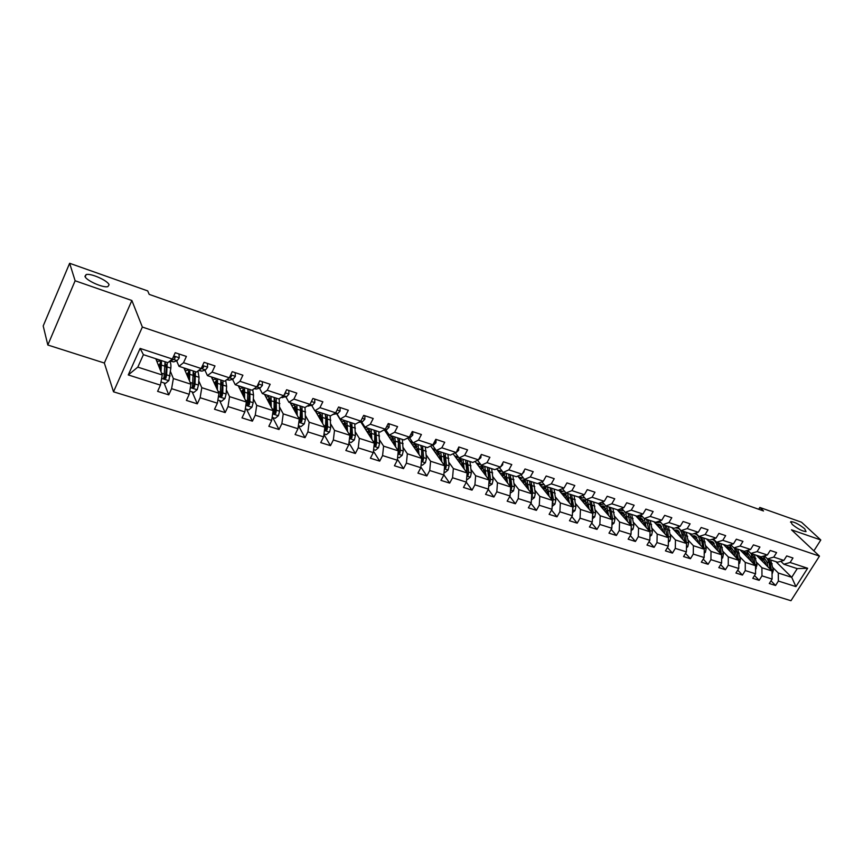<?xml version="1.0" encoding="UTF-8"?>
<svg xmlns="http://www.w3.org/2000/svg" width="864" height="864" viewBox="0 0 864 864"><rect width="100%" height="100%" fill="white"/><g stroke="black" fill="none" stroke-linecap="round" stroke-linejoin="round"><path stroke-width="1.3" d="M792.169 524.383L790.873 521.597C794.48 521.899 799.081 524.286 804.676 528.768L806.026 531.608C802.386 531.295 797.764 528.887 792.169 524.383M84.953 276.329L86.162 274.558C90.882 273.035 108.043 280.703 109.069 284.785L107.903 286.61C103.28 288.198 85.795 280.379 84.953 276.329M113.508 391.802L790.97 600.718L819.472 556.124L142.355 327.046L113.508 391.802L104.35 363.031L131.868 300.499L75.125 280.768L47.822 345.017L104.35 363.031M47.822 345.017L43.2 325.944L69.638 263.282L75.125 280.768M775.926 561.654L791.716 577.325L797.245 568.631L783.832 564.235L790.128 562.496L792.968 558.004L786.704 555.93L783.864 560.423L773.755 557.096L776.596 552.571L770.224 550.444L767.372 555.001L757.069 551.61L759.92 547.031L753.43 544.871L750.578 549.461L740.092 546.016L742.943 541.382L736.333 539.19L733.471 543.834L722.79 540.313L725.652 535.637L718.913 533.401L716.051 538.099L705.164 534.514L708.037 529.783L701.168 527.504L698.296 532.246L687.204 528.595L690.088 523.822L683.089 521.489L680.206 526.295L668.909 522.569L671.792 517.741L664.664 515.365L661.77 520.214L650.257 516.424L653.141 511.542L645.872 509.123L642.978 514.026L631.238 510.16L634.133 505.224L626.713 502.762L623.819 507.719L611.842 503.777L614.736 498.776L607.187 496.271L604.282 501.282L592.067 497.264L594.972 492.21L587.261 489.65L584.356 494.726L571.892 490.622L574.798 485.503L566.935 482.89L564.03 488.03L551.308 483.84L554.224 478.667L546.188 475.999L543.283 481.194L530.302 476.917L533.218 471.69L525.02 468.968L522.115 474.228L508.864 469.865L511.78 464.562L503.42 461.786L500.504 467.111L486.983 462.65L489.899 457.294L481.356 454.453L478.44 459.832M790.128 562.496L807.646 568.264L795.928 586.613L778.378 581.051L775.57 585.49L771.001 580.813M140.119 348.419L172.346 359.035L167.854 362.675L143.402 354.672L140.119 348.419L128.261 374.944L160.445 385.139L157.604 391.36L168.761 394.87L171.601 388.681L189.238 394.276L186.397 400.41L197.294 403.834L200.135 397.732L217.372 403.196L214.52 409.244L225.158 412.582L228.02 406.566L244.858 411.901L241.996 417.874L252.396 421.146L255.258 415.206L271.706 420.422L268.844 426.308L279.007 429.505L281.88 423.641L297.961 428.738L295.088 434.549L305.024 437.67L307.897 431.892L323.622 436.882L320.749 442.616L330.469 445.662L333.342 439.96L348.732 444.841L345.848 450.5L355.352 453.481L358.236 447.854L373.28 452.617L370.408 458.212L379.706 461.128L382.579 455.566L397.31 460.242L394.427 465.761L403.531 468.612L406.404 463.126L420.822 467.694L417.938 473.137L426.848 475.945L429.732 470.513L443.837 474.984L440.953 480.373L449.68 483.116L452.552 477.76L466.366 482.134L463.493 487.447L472.036 490.136L474.908 484.844L488.441 489.132L485.557 494.381L493.927 497.016L496.811 491.789L510.052 495.979L507.179 501.174L515.376 503.755L518.26 498.582L531.241 502.697L528.368 507.827L536.393 510.354L539.266 505.246L551.999 509.285L549.126 514.35L556.999 516.823L559.872 511.78L572.335 515.732L569.473 520.744L577.195 523.163L580.057 518.173L592.283 522.05L589.421 527.008L596.992 529.384L599.854 524.448L611.842 528.25L608.98 533.153L616.399 535.486L619.261 530.604L631.022 534.33L628.16 539.179L635.44 541.469L638.302 536.641L649.836 540.302L646.985 545.087L654.124 547.333L656.975 542.56L668.293 546.156L665.442 550.886L672.451 553.09L675.302 548.37L686.405 551.891L683.564 556.578L690.444 558.738L693.284 554.072L704.182 557.528L701.341 562.172L708.102 564.289L710.932 559.667L721.624 563.058L718.805 567.648L725.425 569.732L728.255 565.164L738.763 568.49L735.934 573.037L742.446 575.078L745.265 570.553L755.579 573.826L752.771 578.318L759.164 580.327L761.972 575.856L772.103 579.064L769.295 583.513L775.57 585.49M183.514 362.707L201.182 368.528L196.56 372.06L178.978 366.314L183.514 362.707L186.397 356.432L175.219 352.717L172.346 359.035M212.09 372.125L229.338 377.806L224.597 381.24L207.425 375.624L212.09 372.125L214.985 365.926L204.066 362.297L201.182 368.528M239.998 381.316L256.846 386.867L251.996 390.204L235.213 384.718L239.998 381.316L242.892 375.203L232.232 371.66L229.338 377.806M267.257 390.29L283.727 395.712L278.759 398.963L262.364 393.595L267.257 390.29L270.162 384.264L259.751 380.808L256.846 386.867M293.9 399.071L309.992 404.363L304.927 407.527L288.9 402.278L293.9 399.071L296.806 393.12L286.632 389.74L283.727 395.712L286.664 396.673L280.951 397.526M319.939 407.646L335.675 412.819L330.512 415.897L314.842 410.767L319.939 407.646L322.855 401.782L312.908 398.466L309.992 404.363L312.509 405.184L307.163 406.134M345.406 416.027L360.785 421.092L355.536 424.084L340.2 419.072L345.406 416.027L348.322 410.238L338.591 407.009L335.675 412.819L337.792 413.51L332.899 414.482M370.3 424.224L385.355 429.181L380.009 432.097L365.008 427.183L370.3 424.224L373.216 418.511L363.701 415.357L360.785 421.092L362.513 421.654L358.322 422.496M394.654 432.248L409.374 437.098L403.963 439.938L389.286 435.132L394.654 432.248L397.57 426.611L388.271 423.511L385.355 429.181L386.705 429.624L383.443 430.229M418.478 440.1L432.896 444.841L427.399 447.606L413.035 442.897L418.478 440.1L421.405 434.527L412.301 431.503L409.374 437.098L410.378 437.422L407.992 437.821M441.806 447.779L455.911 452.423L450.338 455.112L436.277 450.511L441.806 447.779L444.722 442.282L435.812 439.312L432.896 444.841L433.555 445.046L431.989 445.295M464.627 455.296L478.44 459.842L472.802 462.456L459.032 457.952L464.627 455.296L467.543 449.863L458.827 446.969L456.246 452.52L455.468 452.628M69.638 263.282L147.712 290.909L149.191 294.376L763.538 510.98L759.834 507.46L758.711 509.274M783.864 560.423L777.578 562.194L767.47 558.889L764.424 555.844M756.421 555.271L772.027 570.996L761.918 567.745L756.54 562.28M767.47 558.889L773.755 557.096M772.103 579.064L772.027 570.996M761.972 575.856L761.918 567.745M767.372 555.001L761.108 556.805L750.827 553.435L747.727 550.314M740.102 549.925L755.546 565.693L745.254 562.388L739.919 556.891M750.827 553.435L757.069 551.61M755.579 573.826L755.546 565.693M745.265 570.553L745.254 562.388M750.578 549.461L744.336 551.318L733.86 547.884L730.728 544.666M723.481 544.493L738.763 560.304L728.287 556.934L722.984 551.405M733.86 547.884L740.092 546.016M738.763 568.49L738.763 560.304M728.255 565.164L728.287 556.934M733.471 543.834L727.261 545.724L716.591 542.236L713.405 538.92M706.558 538.952L721.678 554.807L710.996 551.383L705.748 545.821M716.591 542.236L722.79 540.313M721.624 563.058L721.678 554.807M710.932 559.667L710.996 551.383M716.051 538.099L709.862 540.032L698.998 536.479L695.768 533.066M689.332 533.315L704.268 549.212L693.392 545.724L688.187 540.13M698.998 536.479L705.164 534.514M704.182 557.528L704.268 549.212M693.284 554.072L693.392 545.724M698.296 532.246L692.14 534.233L681.07 530.615L677.786 527.094M671.792 527.58L686.534 543.51L675.454 539.957L670.302 534.33M658.433 521.37L659.081 522.083M681.07 530.615L687.204 528.595M686.405 551.891L686.534 543.51M675.302 548.37L675.454 539.957M680.206 526.295L674.082 528.325L662.807 524.632L659.48 521.003M653.929 521.726L668.466 537.71L657.18 534.082L652.082 528.422M640.051 515.063L641.012 516.132M662.807 524.632L668.909 522.569M668.293 546.156L668.466 537.71M656.975 542.56L657.18 534.082M661.77 520.214L655.69 522.31L644.188 518.54L640.807 514.804M635.72 515.776L650.063 531.792L638.55 528.088L633.517 522.396M621.324 508.637L622.609 510.073M644.188 518.54L650.257 516.424M649.836 540.302L650.063 531.792M638.302 536.641L638.55 528.088M642.978 514.026L636.93 516.164L625.212 512.33L621.778 508.464M617.177 509.706L631.292 525.755L619.564 521.986L614.585 516.262M602.24 502.06L603.86 503.917M625.212 512.33L631.238 510.16M631.022 534.33L631.292 525.755M619.261 530.604L619.564 521.986M623.819 507.719L617.814 509.911L605.858 506.002L602.381 502.006M598.288 503.518L612.166 519.61L600.21 515.765L595.285 509.998M605.858 506.002L611.842 503.777M611.842 528.25L612.166 519.61M599.854 524.448L600.21 515.765M604.282 501.282L598.32 503.539L586.127 499.543L582.606 495.407M578.75 496.908L592.661 513.346L580.468 509.425L575.618 503.615M586.127 499.543L592.067 497.264M592.283 522.05L592.661 513.346M580.057 518.173L580.468 509.425M584.356 494.726L578.437 497.027L566.006 492.955L562.421 488.668M558.835 490.126L572.778 506.952L560.336 502.945L555.552 497.102M566.006 492.955L571.892 490.622M572.335 515.732L572.778 506.952M559.872 511.78L560.336 502.945M564.03 488.03L558.155 490.396L545.476 486.238L541.847 481.799M538.51 483.181L552.485 500.429L539.806 496.346L535.097 490.46M545.476 486.238L551.308 483.84M551.999 509.285L552.485 500.429M539.266 505.246L539.806 496.346M543.283 481.194L537.462 483.624L524.524 479.39L520.841 474.768M517.784 476.086L531.792 493.776L518.843 489.618L514.22 483.678M524.524 479.39L530.302 476.917M531.241 502.697L531.792 493.776M518.26 498.582L518.843 489.618M522.115 474.228L516.348 476.712L503.14 472.392L499.414 467.597M496.649 468.828L510.667 486.983L497.459 482.738L492.923 476.766M503.14 472.392L508.864 469.865M510.052 495.979L510.667 486.983M496.811 491.789L497.459 482.738M500.504 467.111L494.802 469.66L481.324 465.242L477.544 460.253M475.081 461.398L489.121 480.06L475.632 475.718L471.182 469.703M481.324 465.242L486.983 462.65M488.441 489.132L489.121 480.06M474.908 484.844L475.632 475.718M459.032 457.952L455.209 452.758M453.082 453.784L467.111 472.986L453.352 468.558L448.988 462.488M466.366 482.134L467.111 472.986M452.552 477.76L453.352 468.558M436.277 450.511L432.508 445.208M430.618 445.986L444.647 465.761L430.585 461.246L426.33 455.123M443.837 474.984L444.647 465.761M429.732 470.513L430.585 461.246M413.035 442.897L409.374 437.584M407.689 437.983L421.708 458.384L407.344 453.773L403.196 447.595M420.822 467.694L421.708 458.384M406.404 463.126L407.344 453.773M389.286 435.132L385.744 429.797M384.469 430.034L398.272 450.857L383.594 446.137L379.555 439.906M397.31 460.242L398.272 450.857M382.579 455.566L383.594 446.137M365.008 427.183L361.595 421.837M360.817 421.999L374.328 443.156L359.327 438.34L355.406 432.043M373.28 452.617L374.328 443.156M358.236 447.854L359.327 438.34M340.2 419.072L336.917 413.705M336.658 413.759L349.855 435.294L334.519 430.369L330.728 424.008M348.732 444.841L349.855 435.294M333.342 439.96L334.519 430.369M314.842 410.767L311.688 405.378M315.263 410.908L324.842 427.248L309.161 422.215L305.51 415.778M323.622 436.882L324.842 427.248M307.897 431.892L309.161 422.215M288.9 402.278L285.887 396.868M290.142 402.689L299.257 419.029L283.23 413.878L279.72 407.365M297.961 428.738L299.257 419.029M281.88 423.641L283.23 413.878M262.364 393.595L259.502 388.163M264.47 394.286L273.1 410.627L256.705 405.356L253.346 398.758M271.706 420.422L273.1 410.627M255.258 415.206L256.705 405.356M235.213 384.718L232.513 379.264M238.216 385.7L246.348 402.019L229.565 396.63L226.368 389.945M244.858 411.901L246.348 402.019M228.02 406.566L229.565 396.63M207.425 375.624L204.898 370.138M202.068 366.628L202.997 366.012M211.367 376.909L218.959 393.217L201.798 387.698L198.774 380.905M217.372 403.196L218.959 393.217M200.135 397.732L201.798 387.698M178.978 366.314L176.634 360.806M183.902 367.924L190.933 384.21L173.362 378.562L170.521 371.65M189.238 394.276L190.933 384.21M171.601 388.681L173.362 378.562M155.801 358.722L162.248 374.987L137.808 367.135L128.261 374.944M160.445 385.139L162.248 374.987M813.877 550.865L820.8 539.989L801.511 522.212L759.834 507.46M820.8 539.989L791.478 529.805L819.472 556.124M131.868 300.499L142.355 327.046M143.402 354.672L137.808 367.135M783.832 564.235L780.829 561.276M772.88 567.572L778.291 573.005L791.716 577.325L795.928 586.613M797.245 568.631L807.646 568.264M778.378 581.051L778.291 573.005M168.761 394.87L164.052 382.946M197.294 403.834L192.175 391.9M225.158 412.582L219.65 400.648M252.396 421.146L246.51 409.201M279.007 429.505L272.765 417.56M305.024 437.67L298.447 425.736M330.469 445.662L323.935 434.387M355.352 453.481L348.959 442.908M363.377 426.017L364.5 426.384M379.706 461.128L373.442 451.192M386.91 433.728L388.746 434.322M403.531 468.612L397.408 459.259M409.957 441.266L412.474 442.098M426.848 475.945L420.876 467.122M432.518 448.664L435.704 449.701M449.68 483.116L443.848 474.79M454.626 455.9L458.082 457.034M472.036 490.136L466.322 482.22M476.28 462.996L479.779 464.141M493.927 497.016L488.29 489.413M497.513 469.951L501.044 471.107M515.376 503.755L509.803 496.444M518.324 476.766L521.878 477.932M536.393 510.354L530.896 503.312M538.726 483.44L542.311 484.618M556.999 516.823L551.567 510.041M558.954 490.072L562.345 491.184M577.195 523.163L571.828 516.618M579.236 496.714L582.001 497.621M596.992 529.384L591.7 523.055M603.612 503.852L602.1 502.114M599.13 503.226L601.268 503.928M616.399 535.486L611.194 529.362M622.372 510.03L621.184 508.68M618.635 509.62L620.179 510.127M635.44 541.469L630.31 535.55M640.786 516.089L639.911 515.117M637.751 515.884L638.734 516.197M654.124 547.333L649.058 541.598M658.865 522.05L658.282 521.413M672.451 553.09L667.462 547.538M690.444 558.738L685.519 553.349M694.051 533.65L695.336 533.92C697.615 534.816 699.041 536.911 699.592 540.184L701.719 540.875L702.713 547.56M708.102 564.289L703.242 559.062M725.425 569.732L720.652 564.656M742.446 575.078L737.737 570.143M759.164 580.327L754.51 575.532M178.988 353.959L179.258 357.88L177.163 360.612L173.696 361.886L169.83 361.066M170.251 360.731L173.664 359.456L175.133 357.901L174.917 356.821L173.394 356.724M175.133 357.901L174.636 356.746L173.048 357.491M161.006 381.974L165.478 383.4L168.858 380.614L170.845 368.14C171.137 364.36 170.651 362.124 169.376 361.433M166.223 364.673L165.197 365.807M161.017 371.909L161.546 360.612M157.648 359.338L156.514 360.536M160.261 369.976L160.596 366.422C160.866 363.193 160.456 361.336 159.365 360.817L157.021 361.811M165.035 361.746L163.955 378.637L165.899 378.119L166.644 374.846L167.227 362.47M160.682 364.468L159.127 367.114M165.186 362.74L166.288 368.269L165.434 376.942L164.57 377.827M160.456 366.628L159.548 368.194M160.553 362.88L158.501 365.548M207.403 363.409L207.63 367.265L205.492 369.943L201.906 371.142L198.601 370.505M199.789 369.598L203.58 367.297L203.386 366.228L202.36 365.98M235.17 372.632L235.354 376.434L233.172 379.058L229.478 380.192L226.692 379.728M228.593 378.346L231.368 376.477L230.58 375.17M231.368 376.477L230.386 375.592M189.767 391.133L193.86 392.44L197.208 389.686L198.45 385.096L199.044 377.32L197.942 371.012M194.357 373.626L193.558 374.393M189.54 380.992L189.875 369.878M185.782 368.539L184.658 369.673M188.708 379.058L188.989 375.635C189.216 372.438 188.752 370.58 187.607 370.04L185.209 370.948M193.277 370.991L192.424 387.763L194.324 387.234L195.037 383.994L195.426 371.693M189 373L187.294 375.775M188.968 375.883L189.043 374.771M193.471 372.038L194.551 377.438L193.946 385.225L193.007 386.921M188.438 375.71L187.758 376.844M188.816 371.855L186.7 374.393M217.868 400.075L221.594 401.263L224.899 398.542L226.109 394.006L226.606 386.284L225.709 380.441M221.832 382.417L221.227 382.925M217.404 389.869L217.555 378.929M213.268 377.536L212.155 378.605M216.508 387.947L216.724 384.642C216.907 381.467 216.389 379.609 215.19 379.058L212.76 379.89M220.882 380.02L220.244 396.673L222.091 396.144L222.782 392.926L222.977 380.711M216.616 381.488L214.801 384.296M216.713 384.89L215.784 384.588L216.767 383.152M221.098 381.143L222.167 386.413L221.54 394.956L220.784 395.809M215.784 384.588L215.309 385.366M216.432 380.678L214.24 383.087M262.289 381.65L262.429 385.387L260.226 387.968L256.414 389.038L254.135 388.724M256.705 386.964L258.53 385.441L258.109 384.242M288.803 390.463L288.9 394.146L286.664 396.673M283.856 395.453L284.969 393.217M314.723 399.071L314.788 402.7L312.509 405.184M310.435 403.477L311.116 402.106M245.322 408.823L248.692 409.892L251.953 407.203L253.152 402.71L253.53 395.042L252.774 389.664M244.62 398.563L244.598 387.785M240.138 386.327L239.036 387.342M243.659 396.641L243.842 393.444C243.972 390.301 243.41 388.444 242.158 387.871L239.684 388.638M247.849 388.854L247.417 405.378L249.232 404.838L249.89 401.663L249.901 389.524M243.583 389.891L241.682 392.666M243.821 393.692L242.514 393.271L243.832 391.468M248.119 390.074L249.156 395.172L248.638 403.661L249.232 404.838M243.4 389.34L241.164 391.608M272.149 417.366L275.173 418.327L278.413 415.67L279.569 411.221L279.202 398.671M271.231 407.074L271.037 396.436M266.414 394.924L265.313 395.885M270.205 405.14L270.335 402.052L268.52 396.49L266.004 397.192M274.223 397.483L273.985 413.888L275.756 413.348L276.383 410.195L276.221 398.131M269.903 398.174L267.959 400.885M270.324 402.3L268.65 401.749L270.259 399.686M274.536 398.822L275.53 403.736L275.119 412.16L275.756 413.348M269.762 397.818L267.473 399.967M298.361 425.714L301.072 426.578L304.279 423.943L305.413 419.548L305.024 407.473M297.238 415.4L296.892 404.903M292.118 403.337L291.017 404.255M296.158 413.467L296.244 410.465L294.3 404.914L291.74 405.562M300.002 405.918L300.532 410.335L299.959 422.204L301.687 421.664L302.292 418.543L301.968 406.555M295.639 406.328L293.641 408.953M294.235 410.033L296.071 407.797M300.37 407.398L301.331 412.117L301.018 420.476L301.687 421.664M295.542 406.134L293.198 408.164M340.06 407.495L340.092 411.07L337.792 413.51M324 433.879L326.398 434.635L329.573 432.043L330.674 427.68L330.167 415.789M321.559 420.142L321.084 420.844M322.672 423.554L322.186 413.176M317.25 411.556L316.159 412.441M321.538 421.621L321.592 418.694L319.518 413.165L316.926 413.748M325.22 414.169L325.825 418.565L325.35 430.337L327.046 429.786L327.629 426.697L327.143 414.796M320.782 414.342L318.762 416.869M319.388 417.949L321.322 415.768M325.642 415.8L326.56 420.314L326.354 428.609L327.046 429.786M320.749 414.277L318.362 416.2M364.856 415.735L364.846 419.256L362.513 421.654M349.078 441.86L351.184 442.53L354.316 439.96L355.396 435.64L354.737 423.824M346.378 427.475L345.676 428.479M347.544 431.525L346.918 421.265M341.842 419.612L340.762 420.444M346.356 429.592L346.378 426.751L344.185 421.222L341.561 421.762M349.898 422.248L350.568 426.622L350.201 438.296L351.853 437.746L352.415 434.678L351.778 422.852M345.254 422.334L343.332 424.645M343.991 425.725L346.01 423.608M350.374 424.04L351.248 428.328L351.13 436.558L351.853 437.746M345.416 422.269L342.986 424.073M389.102 423.792L389.059 427.27L386.705 429.624M373.604 449.669L375.419 450.252L378.518 447.703L379.588 443.437L378.778 431.698M370.634 434.711L369.738 435.974M371.887 439.333L371.131 429.192M365.915 427.486L364.835 428.296M370.645 437.4L370.634 434.624L368.334 429.116L365.677 429.602M374.047 430.142L374.771 434.495L374.512 446.083L376.121 445.532L376.672 442.498L375.883 430.747M369.068 430.283L367.373 432.27M368.064 433.361L370.159 431.309M374.587 432.119L375.397 436.169L375.365 444.344L376.121 445.532M369.544 430.088L367.07 431.806M412.83 431.676L412.754 435.11L410.378 437.422M397.602 457.315L399.146 457.801L402.214 455.285L403.261 451.062L402.311 439.398M394.362 441.871L393.282 443.34M395.701 446.98L394.826 436.946M389.48 435.197L388.4 435.974M394.416 445.046L394.384 442.336L391.964 436.838L389.275 437.292M398.023 453.265L399.881 453.146L400.399 450.133L399.47 438.469M392.375 438.07L390.906 439.754M391.63 440.845L393.79 438.869M398.282 440.046L399.092 451.958L399.881 453.146M397.678 437.875L398.466 442.206L398.11 452.455M393.163 437.746L390.658 439.366M436.061 439.398L435.953 442.778L433.555 445.046M421.092 464.789L422.377 465.199L425.412 462.704L426.427 458.525L425.358 446.936M417.571 448.978L416.329 450.565M419.018 454.464L418.025 444.539M412.83 442.606L411.48 443.491M417.69 452.542L417.625 449.885L415.109 444.409L412.387 444.809M421.459 461.03L423.133 460.598L423.63 457.618L422.572 446.029M415.174 445.705L413.953 447.098M414.709 448.189L416.912 446.288M421.492 447.833L422.323 459.421L423.133 460.598M420.811 445.446L421.664 449.755L421.643 459.054M416.286 445.262L413.748 446.796M458.795 447.023L458.665 450.295L456.246 452.52M444.085 472.111L445.122 472.435L448.124 469.973L449.118 465.826L447.919 454.313M440.273 455.998L438.901 457.661M441.839 461.797L440.737 451.969M435.802 449.831L434.074 450.857M440.467 459.875L440.381 457.272L437.767 451.807L435.013 452.174M444.409 468.482L445.9 467.899L446.386 464.951L445.198 453.427M437.497 453.2L436.514 454.302M437.303 455.404L439.56 453.568M444.226 455.468L445.068 466.722L445.9 467.899M443.47 452.866L444.571 465.664M438.923 452.617L436.352 454.064M481.032 455.058L480.902 457.65L478.462 459.842M466.603 479.282L467.392 479.531L470.362 477.09L471.344 472.986L470.016 461.549M462.488 462.92L461.009 464.627M464.195 468.979L462.985 459.248M458.298 456.959L456.214 458.071M462.78 467.057L462.672 464.508L459.961 459.065L457.186 459.4M466.895 475.718L468.191 475.049L468.666 472.122L467.348 460.674M459.356 460.555L458.622 461.365M459.432 462.467L461.743 460.717M466.484 462.964L467.338 473.872L468.191 475.049M465.664 460.123L466.916 472.716M461.106 459.832L458.503 461.203M502.794 462.92L502.686 464.854L500.612 466.916M488.646 486.302L492.156 484.067L493.106 479.995L491.67 468.634M484.25 469.746L482.663 471.474M486.086 476.021L484.78 466.376M480.362 463.979L477.911 465.145M484.639 474.098L484.499 471.593L481.702 466.171L478.904 466.474M488.916 482.76L490.039 482.047L490.482 479.153L489.056 467.78M481.108 469.411L483.473 467.716M488.3 470.318L489.154 480.87L490.039 482.047M487.393 467.24L488.797 479.628M482.825 466.895L480.2 468.202M524.113 470.621L524.016 471.906L522.385 473.72M510.246 493.182L513.497 490.892L514.436 486.864L512.881 475.578M505.559 476.464L503.874 478.192M507.535 482.922L506.131 473.364M501.984 470.891L499.165 472.079M506.056 481L505.894 478.548L503.01 473.137L500.18 473.407M510.494 489.629L511.434 488.916L511.866 486.032L510.322 474.736M502.351 476.215L504.76 474.595M509.674 477.554L510.559 486.832M508.702 474.206L510.224 486.41M504.122 473.828L501.455 475.06M544.979 478.159L543.823 480.222M531.414 499.91L534.416 497.588L535.334 493.592L533.671 482.382M526.446 483.073L524.675 484.78M528.552 489.683L527.051 480.211M523.184 477.706L519.998 478.883M527.04 487.771L526.856 485.352L523.897 479.963L521.046 480.2M531.63 496.325L532.818 492.782L531.166 481.561M523.174 482.9L525.625 481.345M530.626 484.672L531.479 493.387M529.578 481.043L531.22 493.052M524.977 480.622L522.299 481.788M552.15 506.423L554.926 504.155L555.822 500.191L554.062 489.046M546.901 489.564L545.054 491.26M549.158 496.314L547.571 486.929M543.985 484.412L540.421 485.546M547.603 494.402L547.409 492.026L544.374 486.659L541.49 486.864M552.355 502.859L553.349 499.403L551.599 488.246M543.596 489.456L546.07 487.966M551.167 491.659L551.988 499.813M550.044 487.739L551.804 499.576M545.432 487.274L542.732 488.387M572.486 512.654L575.024 510.581L575.91 506.66L574.042 495.59M566.968 495.958L565.045 497.621M569.344 502.816L567.68 493.506M564.397 491.033L560.455 492.08M567.767 500.904L567.551 498.571L564.44 493.214L561.546 493.398M572.659 509.242L573.48 505.883L571.633 494.802M563.609 495.882L566.125 494.456M571.309 498.55L572.098 506.131M570.1 494.305L571.968 505.98M565.488 493.808L562.756 494.867M592.423 518.778L594.734 516.888L595.598 513.011L593.644 502.006M586.634 502.232L584.647 503.863M589.151 509.188L587.401 499.964M584.431 497.556L580.09 498.485M587.542 507.287L587.304 504.986L584.129 499.651L581.213 499.813M592.574 515.452L593.222 512.244L591.278 501.228M583.232 502.2L585.781 500.839M591.073 505.408L591.808 512.33M589.777 500.742L591.743 512.255M585.155 500.224L582.401 501.217M611.971 524.794L614.066 523.076L614.92 519.232L612.868 508.291M605.923 508.41L603.871 510.008M608.569 515.441L606.744 506.293M604.109 504.004L599.368 504.77M606.928 513.54L606.679 511.272L603.439 505.958L600.502 506.099M612.09 521.5L612.587 518.476L610.546 507.535M602.489 508.399L605.07 507.092M609.077 507.049L611.14 518.357M604.444 506.509L601.679 507.449M631.141 530.69L633.031 529.146L633.863 525.334L631.724 514.469M624.834 514.469L622.739 516.035M627.62 521.575L625.72 512.503M623.495 510.397L618.268 510.948M625.957 519.685L625.687 517.45L622.382 512.147L619.434 512.266M631.249 527.299L630.763 517.795L629.446 513.724M621.389 514.49L623.981 513.238M628.009 513.248L630.158 524.459M623.365 512.687L620.579 513.572M649.933 536.49L651.64 535.097L652.45 531.317L650.236 520.517M643.399 520.43L641.25 521.953M646.304 527.591L644.339 518.594M642.6 516.791L636.822 516.996M644.609 525.701L644.339 523.498L640.969 518.227L637.999 518.314M650.03 532.818L649.35 523.843L648 519.793M639.922 520.463L642.546 519.264M646.585 519.329L648.81 530.399M641.941 518.735L639.133 519.588M668.38 542.182L669.892 540.94L670.691 537.192L668.39 526.468M661.619 526.295L659.416 527.764M664.643 533.498L663.995 528.606C663.476 525.28 662.105 523.174 659.858 522.288L655.031 522.947M662.926 531.619L662.634 529.448L659.21 524.189L656.23 524.254M668.466 538.034L667.591 529.772L666.198 525.744M658.109 526.327L660.766 525.182M664.816 525.29L667.116 536.22M660.161 524.686L657.342 525.485M686.47 547.765L687.809 546.674L688.597 542.959L686.221 532.3M679.493 532.051L677.257 533.477M682.636 539.298L681.955 534.449C681.426 531.144 680.022 529.049 677.765 528.152L675.27 527.936M673.952 528.282L672.905 528.779M680.897 537.419L680.594 535.28L677.117 530.042L674.114 530.096M686.459 543.434L685.487 535.594L684.072 531.598M675.972 532.094L678.64 530.993M682.7 531.144L685.076 541.944M678.046 530.518L675.216 531.274M704.225 553.262L705.402 552.301L706.169 548.618L703.728 538.024M697.043 537.7L694.764 539.093M700.304 544.99L699.592 540.184M691.502 534.028L690.455 534.503M698.544 543.121L698.231 541.004L694.688 535.788L691.686 535.82M704.084 549.018L703.058 541.318L701.611 537.332M693.5 537.754L696.2 536.706M700.272 536.9L701.719 540.875M695.606 536.242L692.755 536.965M721.656 558.652L722.671 557.831L723.427 554.17L720.911 543.65M714.269 543.262L711.958 544.612M717.649 550.584L716.904 545.821C716.332 542.56 714.895 540.486 712.584 539.579L711.925 539.384M708.728 539.665L707.681 540.13M715.867 548.716L715.543 546.62L711.947 541.426L708.934 541.436M721.386 554.504L720.306 546.934L718.826 542.97M710.726 543.316L713.437 542.311M714.442 540.184L712.584 539.579M717.52 542.538L720.025 553.079M712.854 541.868L709.992 542.549M738.763 563.954L739.627 563.252L740.372 559.634L737.78 549.169M731.192 548.726L728.838 550.033M734.67 556.07L733.914 551.351L729.378 545.076M725.652 545.206L724.604 545.659M732.866 554.202L732.542 552.139L728.903 546.966L725.868 546.966M738.374 559.904L737.251 552.442L735.739 548.5M727.628 548.78L730.361 547.819M731.344 545.724L731.992 545.972M734.454 548.078L737.014 558.49M729.788 547.398L726.916 548.046M755.557 569.171L757.004 564.991L754.358 554.591M747.814 554.094L745.427 555.368M751.399 561.46L750.611 556.783L746.442 550.692L749.045 551.642M742.273 550.638L741.226 551.081M749.574 559.602L749.228 557.561L745.546 552.409L742.511 552.388M755.06 565.196L753.894 557.852L752.36 553.943M744.239 554.159L746.982 553.23M751.086 553.522L753.71 563.814M746.42 552.83L743.537 553.435M772.06 574.29L773.356 570.251L770.645 559.926M764.143 559.375L761.724 560.606M767.826 566.762L767.016 562.129L763.15 556.211M758.603 555.984L757.566 556.416M765.99 564.905L765.634 562.885L761.908 557.755L758.851 557.723M771.444 570.402L770.234 563.177L768.679 559.278M760.558 559.429L763.322 558.554M764.273 556.524L765.958 557.366M767.351 558.76L768.992 562.766L770.094 569.052M762.761 558.166L759.866 558.738M179.248 357.782L173.74 355.957M173.696 361.886L170.23 360.742M177.163 360.612L173.664 359.456M161.644 378.4L168.772 380.678M167.357 367.006L170.845 368.14M161.665 365.148L165.154 366.293M166.644 374.846L170.132 375.98M161.536 373.205L164.43 374.134M165.434 376.942L165.899 378.119M207.63 367.168L202.586 365.494M201.906 371.142L199.012 370.192M205.492 369.943L202.079 368.82M203.051 366.142L203.58 367.297M235.343 376.337L230.753 374.814M229.478 380.192L227.113 379.426M233.172 379.058L229.835 377.957M190.372 387.59L197.122 389.75M195.642 376.207L199.044 377.32M190.08 374.404L193.493 375.505M195.037 383.994L198.45 385.096M190.166 382.428L192.877 383.303M193.806 386.057L194.324 387.234M218.43 396.565L224.813 398.617M223.279 385.204L226.606 386.284M217.836 383.432L221.173 384.512M222.782 392.926L226.109 394.006M218.128 391.435L220.666 392.245M221.54 394.956L222.091 396.144M262.429 385.29L258.26 383.918M256.414 389.038L254.567 388.433M260.226 387.968L256.964 386.888M258.001 384.448L258.53 385.441M288.9 394.049L285.142 392.807M282.744 397.688L281.394 397.246M284.742 393.628L285.066 394.2M314.777 402.613L311.418 401.501M308.491 406.145L307.616 405.853M245.84 405.346L251.878 407.268M250.29 393.995L253.53 395.042M244.966 392.256L248.227 393.325M249.89 401.663L253.152 402.71M245.452 400.237L247.828 400.993M272.635 413.91L278.327 415.735M276.685 402.581L279.86 403.618M271.49 400.885L274.676 401.922M276.383 410.195L279.569 411.221M272.16 408.834L274.363 409.547M298.825 422.291L304.193 424.008M302.497 410.983L305.608 411.988M296.244 410.713L294.257 410.065M297.421 409.32L300.532 410.335M302.292 418.543L305.413 419.548M298.264 417.236L300.326 417.906M340.092 410.983L337.1 409.99M324.432 430.488L329.486 432.108M327.748 419.191L330.782 420.185M321.581 418.932L319.583 418.284M322.78 417.582L325.825 418.565M327.629 426.697L330.674 427.68M323.784 425.466L325.706 426.082M364.846 419.17L362.21 418.295M349.477 438.502L354.229 440.024M352.447 427.226L355.417 428.198M346.378 426.989L344.358 426.33M347.587 425.65L350.568 426.622M352.415 434.678L355.396 435.64M348.754 433.501L350.525 434.074M389.059 427.183L386.77 426.427M373.972 446.332L378.443 447.768M376.618 435.1L379.523 436.039M370.548 434.83L368.604 434.203M371.855 433.544L374.771 434.495M376.672 442.498L379.588 443.437M373.183 441.374L374.825 441.904M412.754 435.024L410.8 434.376M397.948 454.01L402.138 455.35M400.27 442.789L403.121 443.718M393.941 442.422L392.332 441.904M395.615 441.277L398.466 442.206M400.399 450.133L403.261 451.062M397.084 449.075L398.596 449.561M435.953 442.692L434.311 442.152M421.405 461.516L425.336 462.769M423.425 450.328L426.211 451.235M416.858 449.863L415.562 449.442M418.867 448.848L421.664 449.755M423.63 457.618L426.427 458.525M420.476 456.602L421.87 457.056M458.665 450.209L457.326 449.766M444.377 468.86L448.049 470.038M446.105 457.704L448.837 458.59M439.29 457.142L438.307 456.829M441.634 456.257L444.377 457.142M446.386 464.951L449.118 465.826M443.383 463.979L444.647 464.389M480.902 457.564L479.855 457.218M466.862 476.053L470.297 477.155M468.31 464.929L470.988 465.804M461.279 464.281L460.588 464.054M463.936 463.504L466.625 464.378M468.666 472.122L471.344 472.986M465.815 471.204L466.96 471.571M502.686 464.767L501.919 464.519M488.894 483.106L492.08 484.121M490.072 472.014L492.685 472.867M485.784 470.621L488.408 471.474M490.482 479.153L493.106 479.995M487.782 478.278L488.819 478.613M510.462 490.007L513.432 490.957M511.391 478.948L513.95 479.779M507.179 477.576L509.76 478.418M511.866 486.032L514.436 486.864M509.306 485.212L510.235 485.514M510.613 487.847L511.434 488.916M531.608 496.768L534.352 497.653M532.278 485.741L534.794 486.562M528.163 484.402L530.68 485.222M532.818 492.782L535.334 493.592M530.388 492.005L531.22 492.275M531.727 494.78L532.397 495.634M552.323 503.399L554.85 504.209M552.755 492.404L555.217 493.214M548.716 491.098L551.189 491.897M553.349 499.403L555.822 500.191M551.059 498.658L551.783 498.895M552.42 501.574L552.949 502.222M572.627 509.9L574.96 510.646M572.832 498.938L575.251 499.727M568.868 497.653L571.298 498.442M573.48 505.883L575.91 506.66M571.309 505.181L571.946 505.386M592.531 516.272L594.67 516.953M592.52 505.343L594.886 506.12M588.632 504.079L591.019 504.857M593.222 512.244L595.598 513.011M591.17 511.585L591.721 511.758M612.058 522.515L614.002 523.13M611.82 511.628L614.153 512.384M608.018 510.386L610.351 511.153M612.587 518.476L614.92 519.232M631.206 528.638L632.966 529.2M630.763 517.795L633.053 518.54M627.026 516.575L629.327 517.32M631.573 524.588L633.863 525.334M649.987 534.643L651.564 535.151M649.35 523.843L651.586 524.567M645.689 522.644L647.935 523.379M650.203 530.593L652.45 531.317M668.412 540.54L669.827 540.994M667.591 529.772L669.784 530.485M663.995 528.606L666.198 529.319M668.488 536.479L670.691 537.192M686.491 546.329L687.744 546.728M685.487 535.594L687.647 536.296M681.955 534.449L684.126 535.151M686.437 542.257L688.597 542.959M704.236 552.01L705.337 552.355M703.058 541.318L705.175 542.009M704.052 547.938L706.169 548.618M721.656 557.582L722.606 557.885M720.306 546.934L722.39 547.603M716.904 545.821L718.999 546.502M721.343 553.5L723.427 554.17M738.763 563.058L739.562 563.306M737.251 552.442L739.292 553.111M733.914 551.351L735.955 552.02M738.32 558.976L740.372 559.634M755.557 568.426L756.216 568.642M753.894 557.852L755.903 558.511M750.611 556.783L752.62 557.442M754.996 564.343L757.004 564.991M770.234 563.177L772.211 563.814M767.016 562.129L768.992 562.766M771.379 569.614L773.356 570.251M790.873 521.597L790.506 522.18M86.162 274.558L85.19 276.836M163.62 377.784L163.955 378.637M192.089 386.975L192.424 387.763M219.91 395.96L220.244 396.673M247.093 404.719L247.417 405.378M273.672 413.284L273.985 413.888M299.646 421.654L299.959 422.204M642.395 516.553L641.628 516.305M660.982 522.655L659.858 522.288M679.223 528.638L677.765 528.152M697.129 534.503L695.336 533.92M731.581 545.8L729.529 545.13M764.5 556.6L763.236 556.189"/></g></svg>
